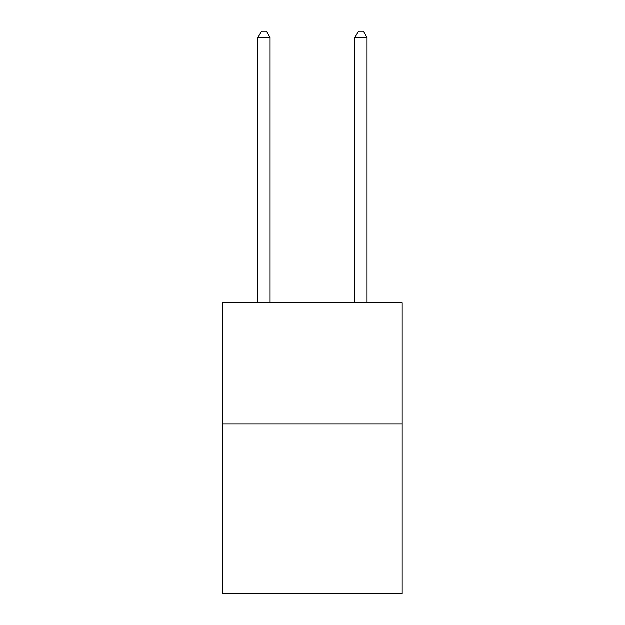 <?xml version="1.0" encoding="UTF-8"?>
<svg xmlns="http://www.w3.org/2000/svg" width="625" height="625" viewBox="0 0 625 625"><rect width="100%" height="100%" fill="white"/><g stroke="black" fill="none" stroke-linecap="round" stroke-linejoin="round"><path stroke-width="0.94" d="M402.195 424.062L402.195 593.75L222.805 593.75L222.805 302.852L402.195 302.852L402.195 424.062L222.805 424.062M270.078 302.852L270.078 37.555L257.953 37.555L257.953 302.852M257.953 37.555L261.594 31.25L266.438 31.25L270.078 37.555M367.047 302.852L367.047 37.555L354.922 37.555L354.922 302.852M354.922 37.555L358.562 31.25L363.406 31.25L367.047 37.555"/></g></svg>

